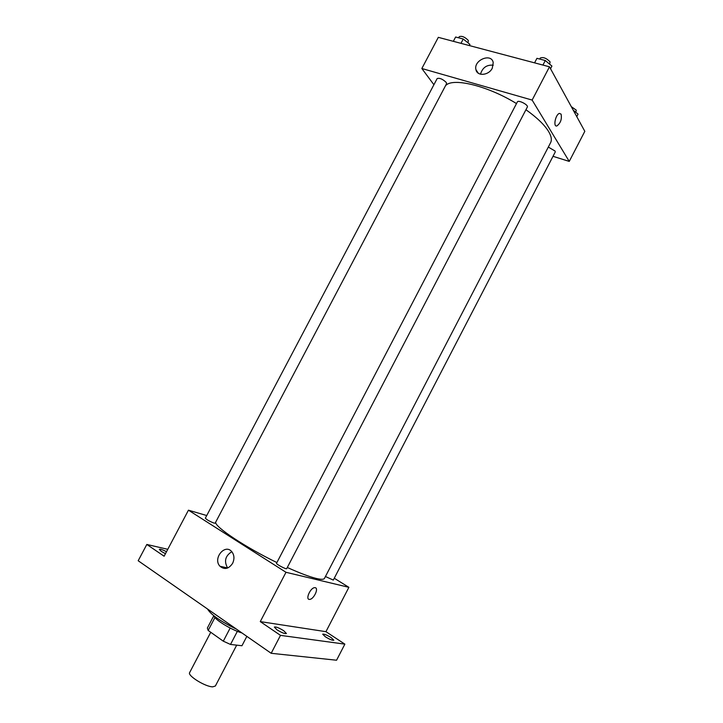 <?xml version="1.0" encoding="UTF-8"?>
<svg xmlns="http://www.w3.org/2000/svg" width="723" height="723" viewBox="0 0 723 723"><rect width="100%" height="100%" fill="white"/><g stroke="black" fill="none" stroke-linecap="round" stroke-linejoin="round"><path stroke-width="1.08" d="M210.745 632.273L189.652 672.562C187.194 675.58 205.314 686.832 212.716 686.841L215.373 686.01L236.701 645.142M230.167 628.043L223.299 641.184L208.17 630.447L207.365 628.034L213.791 615.77M246.85 636.357L241.961 645.738L230.51 644.446L223.299 641.184M237.361 631.333L230.51 644.446M241.952 632.95C231.604 630.049 214.478 619.539 213.773 615.716M214.93 617.55L208.17 630.447M207.483 608.965C210.908 614.677 220.596 621.419 236.538 629.182M334.252 578.237L348.884 587.329L325.937 631.676L344.862 644.139L336.566 660.226L271.179 653.294L138.183 560.75L146.814 544.455L167.772 549.317M331.17 637.614L333.836 640.226C332.562 640.596 329.724 639.439 325.341 636.773L322.693 634.179C323.976 633.818 326.805 634.966 331.17 637.614M283.787 630.772L286.425 633.511C284.916 633.981 281.762 632.742 276.954 629.787L274.351 627.067C275.87 626.606 279.015 627.844 283.787 630.772M325.937 631.676L260.271 621.608L280.497 635.363L271.179 653.294M344.862 644.139L280.497 635.363M348.884 587.329L285.983 572.291L260.271 621.608M285.983 572.291L188.45 510.185L164.121 556.222L146.814 544.455M232.607 563.344C228.73 568.983 224.519 569.959 219.973 566.254C212.472 558.518 225.052 543.145 231.857 551.757C234.351 555.119 234.595 558.987 232.607 563.344M165.459 553.691L161.265 551.351L159.349 549.353C160.226 548.92 162.612 549.706 166.507 551.703M287.302 567.483C299.738 573.104 309.408 576.764 316.312 578.454C321.12 579.593 323.841 579.566 324.473 578.382L550.592 142.684C552.038 139.864 551.351 136.105 548.531 131.396C544.392 124.727 536.864 117.506 525.946 109.733M215.635 522.25C214.948 527.004 245.097 547.121 276.891 562.557M188.45 510.185L206.742 515.544M214.107 523.109L215.147 523.181L446.57 83.705L446.208 82.395C442.639 79.06 439.62 77.777 437.162 78.545L205.359 518.165C206.651 519.71 209.562 521.364 214.107 523.109M325.44 576.511L333.303 580.081L555.255 151.975L555.083 151.053L548.314 147.067M286.706 568.63C286.48 569.688 275.77 564.067 276.52 563.271L517.37 101.907C518.255 99.602 528.73 105.007 527.338 107.049L286.706 568.63M315.219 587.7C319.024 588.233 313.674 599.439 309.634 599.394C305.025 599.954 310.33 587.654 314.704 587.663L315.219 587.7C319.024 588.233 313.674 599.439 309.634 599.394C305.016 599.954 310.33 587.654 314.704 587.663M227.664 568.007L227.628 567.971C223.859 561.283 225.251 555.86 231.803 551.694M445.413 85.883C451.785 77.189 487.13 85.441 516.502 103.579M553.005 156.313L569.245 161.41L532.137 100.072L421.843 68.513L433.908 84.718M421.843 68.513L438.319 37.343L549.48 66.805L584.817 131.324L569.245 161.41M549.48 66.805L532.137 100.072M492.282 68.206C488.793 75.563 477.099 76.548 475.951 69.67C473.303 60.126 491.523 52.616 493.222 62.621L492.282 68.206M561.093 114.153C561.997 119.187 560.596 123.118 556.9 125.938C552.869 127.221 555.58 114.08 559.521 113.403L561.093 114.153C561.997 119.187 560.596 123.118 556.9 125.938C552.86 127.221 555.58 114.08 559.521 113.403L561.093 114.153M480.506 74.207C482.449 67.646 486.706 64.636 493.285 65.187M550.528 68.721L551.92 66.055L545.305 60.524L536.936 58.328L534.568 62.856M545.305 60.524L542.928 65.07M539.738 59.069L540.28 58.03C543.244 56.882 546.507 58.156 550.067 61.862L549.688 64.184M469.534 45.621L469.914 44.383L463.244 39.015L455.617 37.018L453.339 41.328M469.914 44.383L469.29 45.558M463.244 39.015L460.967 43.353M458.644 37.804L459.232 36.683C461.798 35.698 464.826 36.945 468.314 40.425L468.061 42.892M576.764 116.62L578.048 114.144L573.258 110.221M571.297 106.643L576.285 110.167L575.815 112.318M227.628 567.971L219.973 566.254M478.292 73.213L475.951 69.67"/></g></svg>
